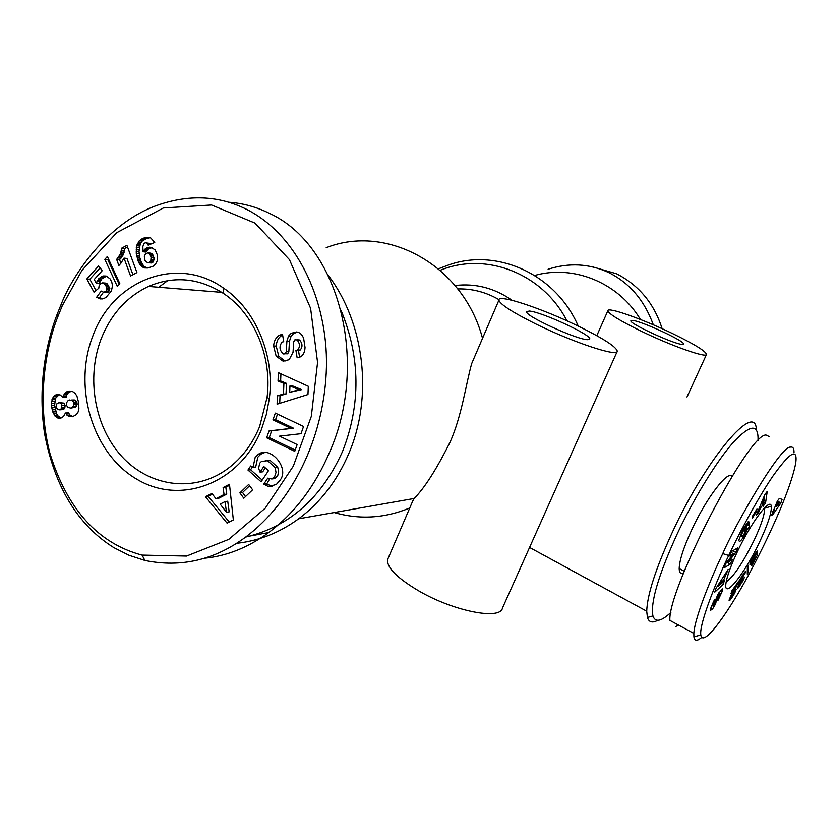 <?xml version="1.0" encoding="UTF-8"?>
<svg xmlns="http://www.w3.org/2000/svg" width="838" height="838" viewBox="0 0 838 838"><rect width="100%" height="100%" fill="white"/><g stroke="black" fill="none" stroke-linecap="round" stroke-linejoin="round"><path stroke-width="1.26" d="M534.665 275.461C573.443 264.462 618.245 282.427 640.483 319.508M412.275 502.098L414.15 498.484C424.499 488.083 436.378 469.51 449.776 442.747C461.633 417.031 466.2 382.641 471.731 363.503L474.277 357.554M236.484 543.328C258.764 540.929 279.483 532.748 298.663 518.785C320.462 502.528 337.18 480.75 348.849 453.421C373.182 396.772 364.677 323.321 328.297 275.388M641.206 331.178C619.764 320.661 608.65 313.841 607.875 310.73C607.602 306.635 642.61 319.089 672.212 333.388C694.356 344.156 705.785 351.174 706.507 354.453C706.497 358.245 671.385 345.853 641.206 331.178M533.534 549.613L549.393 558.234M756.347 429.81C755.761 400.313 706.13 458.376 671.762 533.544C655.62 568.96 647.282 594.854 646.716 611.206L647.418 617.459C648.947 622.278 652.383 623.221 657.704 620.319M535.136 323.625C512.332 312.197 500.244 304.393 498.882 300.214C497.206 293.394 543.234 308.824 579.655 326.799C603.706 338.699 616.255 346.838 617.292 351.227C618.235 357.323 572.364 342.155 535.136 323.625M388.518 557.48L387.491 559.847C387.072 567.955 397.526 578.325 418.864 590.958C453.725 611.3 500.485 620.371 502.465 608.074L617.082 351.698M529.176 311.045C540.919 311.579 591.492 334.875 589.753 339.002L587.668 339.683C577.34 339.903 525.017 315.968 526.62 311.799L529.176 311.045M632.365 320.399C640.714 320.682 685.61 341.433 683.483 344.051L682.3 344.376C674.957 344.617 628.71 323.332 630.899 320.745L632.365 320.399M764.403 508.006L764.581 509.944C764.141 516.218 760.653 526.306 754.127 540.206C742.667 563.272 733.365 577.131 726.211 581.761M100.958 339.348C110.731 314.501 126.58 296.861 148.494 286.428C174.095 275.534 199.172 277.923 223.715 293.604C254.165 313.758 272.35 356.862 267.06 397.495L259.581 426.699C251.651 445.785 239.919 460.575 224.385 471.05C191.651 492.765 148.703 485.935 121.74 456.396C94.694 426.909 86.136 378.357 100.958 339.348M261.341 429.695C239.804 483.516 180.882 505.555 137.097 479.378C92.987 453.976 72.78 388.235 92.578 336.677C112.219 280.678 176.441 254.752 223.107 287.822C255.559 309.253 274.969 355.239 269.323 398.574L266.327 414.517L261.341 429.695M158.728 287.256L167.715 280.625M273.597 346C273.995 340.972 275.891 337.4 279.295 335.273L282.49 334.215L283.715 341.684L281.903 342.176C278.886 346.743 279.473 350.693 283.684 354.024L285.067 353.772L286.261 351.698L286.9 341.118L288.544 336.048L291.215 333.283L296.558 331.963C299.669 332.257 302.036 334.383 303.639 338.343L305.032 347.435C304.843 351.887 303.398 354.998 300.716 356.768L297.134 357.805L295.929 350.473L297.637 349.991C300.203 346.838 300.014 343.475 297.061 339.914L294.882 339.819L293.667 341.914L293.038 352.295L289.183 359.68L283.15 361.22L276.152 356.181L273.597 346L276.205 346.063L278.75 356.223L285.004 361.094M297.637 339.799L299.616 339.998C302.56 343.549 302.748 346.901 300.182 350.043L298.485 350.525L299.595 357.292M282.616 335.001L281.882 335.378C278.488 337.484 276.592 341.045 276.205 346.063M275.136 467.552L267.563 460.711L261.446 461.455L259.78 463.131L258.554 468.18L260.063 472.14L263.802 466.546L268.485 470.715L261.079 481.766L247.954 470.034L250.656 465.98L253.045 467.311L255.14 457.506L258.198 454.406C270.056 445.303 289.581 467.667 280.311 479.902L276.362 484.448L268.527 486.606L263.74 484.144L267.751 478.163L271.721 478.969L274.634 476.654L276.016 472.443L275.136 467.552L277.734 467.258L278.625 471.448L277.839 475.272L275.65 477.922L272.518 478.865M265.761 460.376L270.171 460.439L277.734 467.258M267.563 460.711L270.171 460.439M264.798 452.51L260.838 454.154L257.779 457.244L255.695 467.028L253.045 467.311M264.043 484.416L266.662 484.081L272.371 486.27M113.8 547.612L128.947 555.259L144.89 560.454C181.165 567.892 214.905 559.994 246.1 536.739C292.315 501.732 322.819 439.541 326.212 373.151C329.711 307.064 300.193 236.337 246.466 209.28C218.425 195.369 188.32 194.175 156.151 205.687C107.18 223.495 72.916 274.759 61.635 303.178L56.848 315.057C47.85 338.573 36.977 382.191 44.561 433.634C54.742 487.098 77.829 525.091 113.8 547.612M204.357 558.255C226.721 556.097 248.174 547.528 268.705 532.549C294.84 512.982 315.245 485.946 329.921 451.462C369.369 361.775 338.94 244.843 269.249 213.25C256.271 206.86 242.727 203.184 228.606 202.23M341.16 310.615C360.424 357.637 360.874 404.597 342.533 451.483C321.488 498.181 289.194 526.714 245.628 537.085M593.063 266.997L616.559 273.764C638.996 285.287 654.195 303.597 662.135 328.706M548.104 269.228C568.992 262.566 589.03 263.593 608.199 272.308C629.265 282.616 644.307 300.109 653.326 324.809M722.23 591.314L717.936 600.49L720.156 593.629L719.297 593.723L714.741 605.455L712.667 608.849L710.666 610.284L710.959 607.676L713.746 601.181L714.751 599.547L714.531 601.642L713.18 606.188L717.82 594.551L722.241 588.842L722.23 591.314L720.418 590.35M748.805 521.718L743.976 529.082L741.599 534.581L740.593 534.068M741.599 534.581L741.997 536.592L744.71 533.125L746.857 527.919L744.458 532.182L744.196 530.967L748.963 522.503L749.633 525.981L747.905 529.061L746.731 528.474L747.905 529.061M747.58 528.904L744.594 535.199C741.064 541.076 739.158 542.71 738.854 540.101L743.222 528.673L748.344 521.487M731.983 476.487C728.086 469.668 706.35 498.023 691.717 529.836C683.609 547.507 679.44 560.413 679.189 568.541C679.251 572.71 680.707 574.24 683.546 573.129M759.605 541.966C767.88 524.305 771.777 512.406 771.306 506.267C770.457 496.798 751.162 522.252 737.388 551.697C731.218 564.843 727.468 575.025 726.127 582.242C722.387 601.726 744.343 574.648 759.605 541.966M701.699 637.467L699.259 639.247C696.2 641.07 694.409 640.263 693.895 636.828L693.833 633.413C694.786 616.475 713.787 571.966 722.765 553.614C733.114 528.621 780.251 445.407 790.59 447.094C792.926 446.664 794.068 448.456 794.026 452.447M769.2 436.577L766.131 435.069C749.256 432.094 667.666 589.135 669.866 620.392L693.833 633.413M670.882 612.431C661.213 621.524 655.232 622.697 652.949 615.94C650.34 602.763 658.239 575.811 676.654 535.084C693.644 498.568 716.563 461.235 733.26 442.401C750.471 424.049 758.715 423.483 758.002 440.694M728.735 555.489C736.235 539.379 754.546 503.397 772.458 476.738C789.867 452.206 797.64 447.502 795.796 462.618C791.763 485.736 772.322 530.297 751.602 569.306C731.165 608.241 702.988 649.272 700.819 634.974C698.84 623.472 719.266 574.491 728.735 555.489L722.765 553.614M743.201 576.156L741.096 578.974L740.907 580.378L742.51 578.052L740.237 583.856L744.479 577.089L743.557 579.414L737.796 588.056L739.535 583.384L738.247 584.337L739.462 580.65L744.416 572.448L745.38 571.579L745.726 572.05L743.201 576.156M754.703 555.657L752.796 558.412L752.576 560.255L757.196 552.064L757.5 554.871L751.759 565.64L751.309 565.105L755.111 557.029L751.759 563.241L750 564.864L752.608 557.616L757.102 550.954L754.703 555.657L753.907 555.238M782.084 499.354L780.807 503.093L772.636 514.93L773.296 512.992L771.589 515.234L777.371 501.04L779.361 498.432L782.084 499.354M747.287 574.156L747.307 567.588L748.544 565.262L748.523 571.83L747.287 574.156M729.091 600.427L734.675 588.412L731.019 593.587L731.825 590.895L738.854 580.975L731.668 595.975L736.173 589.481L734.612 593.189L730.673 599.359L729.091 600.427M752.157 518.439L752.461 516.218L756.955 509.001L756.641 511.232L752.157 518.439M758.725 512.186L756.253 515.496L764.811 494.619L767.241 491.372L765.544 502.999L763.072 506.32L763.46 503.973L760.328 508.195L758.725 512.186L757.803 511.714M724.451 580.493L723.131 584.442L714.793 592.11L716.102 588.182L728.18 569.369L722.785 582.096L724.451 580.493M733.407 553.656L729.406 555.971L731.48 551.477L737.849 547.843L735.743 552.389L728.264 562.12L732.36 559.711L730.307 564.131L723.854 567.975L726.064 563.199L733.407 553.656L731.04 552.431M675.878 626.52L678.256 624.949M745.726 572.05L745.108 571.736M745.715 571.956L745.192 571.684M738.823 584.264L738.288 583.992M739.074 583.992L738.362 583.615M739.535 583.384L738.582 582.881M738.351 587.805L737.796 587.501M738.645 587.48L737.901 587.082M739.011 587.029L738.079 586.537M739.441 586.422L738.341 585.846M739.944 585.699L738.697 585.05M740.499 584.851L739.147 584.128M740.656 584.61L739.273 583.877M741.19 583.761L740.666 583.489M742.143 582.159L741.62 581.886M742.573 581.394L741.976 581.08M742.95 580.65L742.259 580.284M743.17 580.231L742.499 579.875M743.557 579.414L743.023 579.131M740.237 583.856L739.493 583.458M740.258 583.51L738.655 582.661M740.404 583.018L738.833 582.19M740.75 582.211L739.147 581.373M741.159 581.436L739.504 580.566M741.64 580.64L740.991 580.305M741.944 580.179L741.368 579.875M740.865 580.388L739.839 579.854M740.771 580.252L739.87 579.781M740.834 579.802L740.069 579.404M740.876 579.634L740.143 579.247M741.096 578.974L740.457 578.639M740.865 577.906L741.421 578.199L740.844 577.937M742.698 576.031L742.154 575.737M743.013 575.706L742.384 575.381M743.096 575.675L742.426 575.318M754.462 555.762L753.802 555.416M750.597 564.686L749.916 564.33M750.921 564.351L749.989 563.859M751.298 563.89L750.125 563.283M751.351 563.806L750.157 563.178M751.759 563.241L750.366 562.518M752.189 562.581L750.649 561.774M752.639 561.848L750.974 560.978M753.111 561.02L751.372 560.109M753.613 560.109L753.058 559.826M757.5 554.871L756.033 554.117M752.409 560.203L751.539 559.753M752.335 560.067L751.581 559.669M752.346 559.732L751.707 559.396M752.461 559.26L751.916 558.977M752.493 559.166L751.969 558.883M754.074 556.17L753.54 555.898M754.148 556.086L753.592 555.804M780.807 503.093L777.465 500.925M773.296 512.992L772.5 512.584M774.605 512.332L772.877 511.463M775.265 510.394L774.103 509.808M777.999 502.381L776.585 506.54L779.403 502.831L777.077 501.91M779.403 502.831L777.151 501.7M776.585 506.54L775.653 506.068M748.523 571.83L747.297 571.191M729.856 600.333L729.154 599.966M729.961 600.228L729.186 599.819M730.286 599.851L729.322 599.327M730.673 599.359L729.521 598.741M731.134 598.741L729.793 598.028M731.658 598.007L730.139 597.201M731.794 597.829L730.233 597.002M732.318 597.065L730.621 596.164M732.8 596.331L732.171 596.007M733.24 595.64L732.632 595.315M733.627 595.001L732.999 594.666M733.669 594.928L733.041 594.592M734.161 594.048L733.47 593.681M734.612 593.189L733.826 592.78M735.02 592.351L734.318 591.984M735.24 591.858L734.643 591.544M731.668 596.499L730.705 595.986M731.595 596.426L730.726 595.965M731.668 595.975L730.914 595.577M731.878 595.42L731.176 595.043M732.276 594.53L731.626 594.184M732.538 593.974L731.909 593.639M732.936 593.199L732.318 592.864M733.449 592.225L732.841 591.9M734.078 591.031L733.48 590.717M734.14 590.926L733.533 590.612M734.727 589.816L734.119 589.491M735.272 588.779L733.879 587.993M735.774 587.815L734.486 587.134M736.225 586.935L735.062 586.317M736.623 586.139L735.586 585.594M736.979 585.416L736.047 584.934M737.283 584.777L736.466 584.348M737.597 584.096L736.906 583.73M737.964 583.248L737.44 582.976M756.641 511.232L755.824 510.824M760.328 508.195L759.438 507.744M763.46 503.973L762.444 503.46M765.544 502.999L763.533 501.983M764.466 497.887L761.983 504.078L763.858 501.553L764.466 497.887L763.648 497.468M761.983 504.078L761.114 503.638M723.131 584.442L721.183 583.416M722.785 582.096L721.801 581.572M724.493 577.005L723.582 576.534M726.818 573.433L725.886 572.941M718.48 586.254L721.068 583.751L722.094 580.692L718.48 586.254L717.632 585.804M722.094 580.692L721.204 580.231M748.826 521.802L748.271 521.519M749.633 525.981L747.601 524.934M746.857 527.919L746.124 527.542M714.741 605.455L713.966 605.046M714.531 601.642L713.725 601.213M730.307 564.131L726.776 562.277M728.264 562.12L727.29 561.607M735.743 552.389L732.674 550.796M66.872 394.761L66.087 397.422L63.039 397.505L63.835 394.834L66.872 394.761L68.339 392.75L71.366 391.22M63.185 396.783L66.233 396.699M63.835 394.834L66.747 391.817L69.554 391.105L72.937 391.734L75.273 393.514L76.981 396.269L78.563 402.355L78.908 408.703L78.133 411.961L76.468 414.548L72.445 416.758L68.36 416.214L65.437 412.987L63.552 416.465L60.535 418.235L58.094 418.183L55.119 416.224L52.784 411.94L51.788 407.75L51.464 403.424L52.375 398.479L54.585 395.484L56.858 394.478L60.221 394.97L63.039 397.505M56.858 394.478L58.587 394.436M59.163 394.625L55.444 398.396L54.606 405.55L56.565 413.637L58.178 416.088L61.101 418.015M56.073 394.708L59.131 394.635M54.585 395.484L57.654 395.41M53.349 396.741L56.418 396.667M52.375 398.479L55.444 398.396M51.935 399.684L54.994 399.59M51.6 401.423L54.659 401.329M51.464 403.424L54.533 403.329M51.537 405.655L54.606 405.55M51.788 407.75L54.858 407.635M52.176 409.813L55.245 409.698M52.784 411.94L55.842 411.814M53.506 413.763L56.565 413.637M54.344 415.271L57.403 415.145M55.119 416.224L58.178 416.088M56.555 417.481L59.613 417.345M58.094 418.183L61.027 418.047M65.437 412.987L68.475 412.862L70.015 415.051L72.99 416.591M65.793 413.605L68.831 413.469M66.977 415.177L70.015 415.051M68.36 416.214L71.398 416.088M68.957 416.507L71.995 416.371M68.486 391.231L70.926 391.178M66.747 391.817L69.784 391.755M65.291 392.823L68.339 392.75M64.819 393.326L67.857 393.252M56.083 406.011L56.335 407.708L58 409.688L60.336 409.656L61.918 407.855L61.268 403.686L59.257 402.617L57.047 403.507L56.083 406.011M59.257 402.617L63.887 403.109L65.134 405.571L64.694 408.368L63.384 409.531L59.676 409.855M60.839 403.204L63.887 403.109M61.268 403.686L64.317 403.591M62.085 405.676L65.134 405.571M61.918 407.855L64.966 407.75M61.656 408.483L64.694 408.368M60.336 409.656L63.384 409.531M77.117 403.162L75.483 407.247L70.853 408.085L73.461 406.252L74.09 403.256L77.117 403.162L76.803 402.114L74.352 399.956L68.129 400.554L66.432 402.848L66.296 404.827L67.773 407.425L70.853 408.085M74.111 404.366L77.138 404.262M73.461 406.252L76.478 406.147M72.456 407.362L75.483 407.247M74.09 403.256L72.592 400.7L69.596 399.988M71.324 400.04L74.352 399.956M72.592 400.7L75.619 400.606M73.775 402.209L76.803 402.114M127.512 246.948L124.663 248.477L123.469 254.186L119.593 259.738L120.892 263.258L118.881 265.52L116.65 259.434L120.525 253.862L121.72 248.142L126.915 245.335L136.929 272.58L130.56 275.964L124.014 258.125L120.892 263.247M121.72 248.142L124.663 248.477M121.72 248.278L124.653 248.614M121.562 250.216L124.506 250.552M121.154 252.07L124.087 252.395M120.525 253.862L123.469 254.186M120.002 254.941L122.945 255.265M119.101 256.386L122.044 256.7M117.99 257.915L120.934 258.23M116.65 259.434L119.593 259.738M124.014 258.125L126.957 258.439L132.928 274.707M107.369 256.491L119.834 283.653L117.299 286.428L104.813 259.33L107.369 256.491M108.469 258.879L107.788 259.633L119.185 284.365M104.813 259.33L107.788 259.633M143.696 238.086L147.949 237.311L150.788 237.982L154.758 242.454L148.179 245.199L146.891 243.062L145.33 242.748L143.885 243.596L142.827 246.676L143.057 251.746L146.535 247.996L151.228 247.388L155.219 249.986L157.471 255.234L157.24 260.744L155.575 264.075L153.427 266.096L147.928 267.982L144.733 267.951L142.261 266.924L138.584 262.462L136.238 253.306L136.573 245.681L139.338 240.695L143.696 238.086L146.587 238.453L142.24 241.051L140.292 243.827L138.993 251.473L139.726 257.308L141.486 262.765L143.874 266.17L146.975 268.045M142.062 238.725L144.953 239.102M140.595 239.616L143.497 239.982M139.338 240.695L142.24 241.051M138.27 242.004L141.172 242.36M137.39 243.481L140.292 243.827M137.086 244.183L139.988 244.528M136.573 245.681L139.485 246.026M136.248 247.325L139.16 247.671M136.091 249.148L138.993 249.483M136.081 251.138L138.993 251.473M136.238 253.306L139.15 253.642M136.563 255.632L139.464 255.946M136.814 256.994L139.726 257.308M137.327 259.047L140.229 259.361M137.893 260.869L140.794 261.173M138.584 262.462L141.486 262.765M139.338 263.834L142.251 264.127M139.768 264.473L142.669 264.766M140.983 265.876L143.874 266.17M142.261 266.924L145.163 267.207M143.644 267.636L146.545 267.919M149.656 247.22L151.332 247.43M151.961 247.65L148.054 249.263L145.948 252.07L143.057 251.746M148.012 247.461L150.892 247.807M146.535 247.996L149.426 248.341M145.163 248.917L148.054 249.263M144.094 250.101L146.985 250.436M145.33 242.748L149.782 243.418L150.4 244.277M146.891 243.062L149.782 243.418M147.279 243.46L150.159 243.816M147.949 237.311L149.394 237.5M150.117 237.751L146.587 238.453M146.336 237.458L149.227 237.835M144.44 237.856L147.341 238.233M151.626 262.985L147.53 262.713L151.626 262.985L153.04 262.126L154.056 259.591L153.375 255.401L150.934 253.191L148.054 252.856L145.529 253.725L144.356 256.438L145.016 260.482L147.53 262.713M148.745 262.682L150.767 260.922L151.091 257.182L149.625 253.705L148.054 252.856M149.499 253.61L152.38 253.945M149.625 253.705L152.506 254.029M150.494 255.077L153.375 255.401M151.07 257.088L153.951 257.402M151.091 257.182L153.972 257.496M151.186 259.277L154.056 259.591M150.767 260.922L153.647 261.226M150.159 261.823L153.04 262.126M100.078 267.877L89.834 279.211L95.972 290.535M86.827 278.96L98.591 265.929L102.226 270.664L94.223 279.494L96.244 283.181L98.79 278.666L102.938 275.964L106.185 276.027L110.05 278.824L111.747 281.987L112.502 285.674L111.433 290.933L106.101 297.312L103.818 298.579L100.665 298.977L96.642 297.228L101.189 291.048L103.703 292.284L105.902 291.31L106.751 289.759L106.562 286.816L104.09 283.495L101.126 283.16L99.177 285.507L98.769 288.241L93.982 292.169L86.827 278.96L89.834 279.211M102.603 282.846L107.065 283.726L109.883 288.67L108.207 292.085L103.703 292.284M102.791 282.877L105.766 283.108M104.09 283.495L107.065 283.726M105.441 284.899L108.416 285.14M105.609 285.13L108.584 285.36M106.562 286.816L109.537 287.046M106.908 288.44L109.883 288.67M106.751 289.759L109.715 289.99M105.902 291.31L108.877 291.519M105.242 291.875L108.207 292.085M103.462 292.232L99.628 297.427L102.466 298.915L99.481 298.726M96.642 297.228L99.628 297.427M98.077 298.139L101.063 298.338M106.499 276.152L101.775 278.918L99.24 283.422L96.244 283.181M102.938 275.964L105.913 276.226M101.492 276.498L104.467 276.76M100.12 277.399L103.105 277.65M98.79 278.666L101.775 278.918M98.36 279.138L101.346 279.389M97.365 280.646L100.351 280.898M96.957 281.421L99.942 281.662M57.571 317.382C47.42 342.826 35.364 397.097 49.903 453.295C67.386 509.494 98.109 543.433 142.072 555.112L186.528 556.076L228.795 539.368L265.248 508.184L293.331 466.106L311.317 416.36L317.571 362.425L310.584 308.29L289.435 259.623L254.951 223.076L211.574 204.996L163.389 207.96L116.786 232.639L82.009 270.286L62.242 305.797L57.571 317.382L56.848 315.057M278.038 380.986L278.384 372.669L308.3 386.287L307.955 394.53L277.085 404.167L277.43 395.746L283.464 394.059L283.904 383.416L278.038 380.986L280.625 380.944L286.481 383.375L286.041 393.986L280.018 395.662L279.703 403.35M223.107 487.58L229.476 484.28L233.352 519.927L227.067 523.121L205.457 496.745L211.846 493.425L215.942 498.694L224.05 494.493L223.107 487.58L225.82 487.234L226.763 494.127L218.666 498.317L215.942 498.694M248.677 484.437L252.615 489.801L243.795 498.222L239.878 492.87L248.677 484.437M279.546 436.148L297.144 444.569L294.746 451.315L266.652 437.803L269.061 430.931L290.943 428.396L272.958 419.838L275.314 413.103L303.555 426.479L300.999 433.696L279.546 436.148M269.501 479.116L266.662 484.081M263.74 484.144L266.358 483.809M268.527 486.606L271.135 486.25M252.448 466.976L250.604 469.741L262.2 480.101M247.954 470.034L250.604 469.741M265.321 467.897L262.692 471.825L260.063 472.14M291.142 333.325L293.709 333.419L291.111 336.143L289.466 341.192L288.838 351.74L287.644 353.814L285.496 353.783M297.658 332.12L293.709 333.419M276.152 356.181L278.75 356.223M295.929 350.473L298.485 350.525M277.504 414.129L275.555 419.681L293.51 428.218L271.669 430.753L269.26 437.593L295.196 450.058M272.958 419.838L275.555 419.681M290.943 428.396L293.51 428.218M269.061 430.931L271.669 430.753M266.652 437.803L269.26 437.593M249.63 485.736L242.549 492.503L245.524 496.578M239.878 492.87L242.549 492.503M229.581 485.275L225.82 487.234M224.05 494.493L226.763 494.127M212.433 494.179L208.201 496.368L229.235 522.022M205.457 496.745L208.201 496.368M225.024 501.606L220.153 504.109L226.49 512.269L225.024 501.606L227.727 501.218L229.183 511.85L226.49 512.269M280.919 373.832L280.625 380.944M283.904 383.416L286.481 383.375M283.464 394.059L286.041 393.986M277.43 395.746L280.018 395.662M289.686 392.331L301.607 389.649L292.514 385.878L289.948 385.93L289.686 392.331L299.061 389.712L289.948 385.93M299.061 389.712L301.607 389.649M578.262 326.118C555.625 273.764 496.253 247.388 447.733 265.279L438.421 268.799M457.789 288.932C472.286 288.555 486.009 292.127 498.956 299.637M512.081 300.308C494.504 288.042 475.492 283.118 455.034 285.517M326.192 247.692C387.261 223.61 463.33 265.353 482.531 338.322M440.191 270.307C485.495 251.484 542.395 273.01 566.949 320.828M409.751 507.964C384.789 518.313 359.596 519.843 334.173 512.542M297.061 339.914L299.616 339.998M271.721 478.969L274.319 478.645M745.349 526.955L744.458 526.494M712.719 608.765L710.928 607.801M715.914 603.056L714.898 602.512M716.972 600.28L715.694 599.599M718.156 595.986L717.318 595.535M719.297 593.723L718.522 593.304M714.133 602.292L713.358 601.883M288.544 336.048L291.111 336.143M286.9 341.118L289.466 341.192M286.261 351.698L288.838 351.74M281.568 334.414L282.532 334.446M296.987 350.253L299.533 350.305M607.875 310.73L596.803 335.682M498.882 300.214L471.731 363.503M413.281 499.741L387.491 559.847M764.581 509.944L763.229 509.263M148.494 286.428L221.84 292.357M281.882 335.378L279.295 335.273M246.1 536.739L268.705 532.549M679.189 568.541L684.3 571.254M764.466 508.289L771.306 506.267M652.949 615.94L647.418 617.459M700.819 634.974L693.895 636.828M741.441 535.587L740.237 534.958M719.622 593.346L718.774 592.895M722.461 589.879L721.361 589.292M712.719 605.916L711.713 605.382M144.89 560.454L142.072 555.112M61.635 303.178L62.242 305.797M258.198 454.406L260.838 454.154M275.65 477.922L273.052 478.247M291.215 333.283L293.782 333.388M285.067 353.772L287.644 353.814M297.637 349.991L300.182 350.043M223.715 293.604L223.107 287.822M267.06 397.495L269.323 398.574M529.564 547.455L646.716 611.206M706.507 354.453L686.982 397.003M414.15 498.484L298.663 518.785"/></g></svg>
